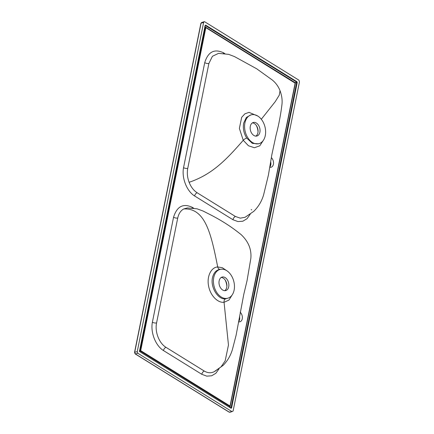 <?xml version="1.0" encoding="UTF-8"?>
<svg xmlns="http://www.w3.org/2000/svg" width="434" height="434" viewBox="0 0 434 434"><rect width="100%" height="100%" fill="white"/><g stroke="black" fill="none" stroke-linecap="round" stroke-linejoin="round"><path stroke-width="0.65" d="M239.514 316.429A5.447 3.711 -104.6 0 1 239.606 319.527A5.447 3.711 -104.6 0 1 238.678 321.567M238.635 321.816A5.447 3.711 75.4 0 0 239.904 321.8A5.447 3.711 75.4 0 0 242.248 318.838A5.447 3.711 75.4 0 0 240.192 312.225M269.802 167.247A5.447 3.711 75.4 0 0 271.071 167.236A5.447 3.711 75.4 0 0 273.415 164.269A5.447 3.711 75.4 0 0 271.358 157.661M219.04 368.84L215.866 373.278L211.635 375.795L206.785 376.142L201.805 374.309L163.439 350.531C155.556 345.692 150.386 332.449 152.383 322.234L173.567 217.179C176.963 206.356 183.213 203.079 192.305 207.349L193.678 208.163M224.845 53.594L223.472 52.78C214.353 48.527 208.103 51.803 204.734 62.61L183.549 167.665C181.542 177.935 186.766 191.15 194.606 195.962L232.971 219.74L237.962 221.579L242.812 221.221L247.038 218.703L250.206 214.271M270.68 161.866A5.447 3.711 -104.6 0 1 270.773 164.958A5.447 3.711 -104.6 0 1 269.845 166.998M299.493 81.771L233.096 411.047L232.022 411.627L137.876 353.276L137.247 351.649L203.644 22.367L204.143 21.7L204.718 21.787L298.863 80.138L299.493 81.771M229.846 412.284L232.022 411.627L229.141 412.148A0.624 0.369 -58.2 0 0 229.342 412.175L135.332 353.911L134.535 352.419L200.882 23.365L201.544 22.568L200.882 23.365M229.027 411.98A0.624 0.369 -58.2 0 0 229.141 412.148L135.131 353.884A0.624 0.369 -58.2 0 0 135.332 353.911L137.876 353.276M187.385 207.935L183.734 208.955C180.707 210.631 178.699 213.658 177.723 218.042L156.576 322.929C154.688 331.755 159.077 343.191 165.962 347.314L204.24 371.037C207.702 373.072 211.011 373.294 214.179 371.71L221.058 366.839L225.181 360.838L228.463 345.03L224.063 302.281C217.57 303.078 210.127 295.234 208.553 285.8C206.687 276.523 211.032 267.333 217.7 266.943L222.284 267.697L226.667 270.637M232.206 294.887L228.946 300.078L224.063 302.281M220.987 269.232A14.908 10.161 -104.6 0 1 231.273 275.427A14.908 10.161 -104.6 0 1 234.121 290.129A14.908 10.161 -104.6 0 1 228.485 297.984A14.908 10.161 -104.6 0 1 217.233 293.156A14.908 10.161 -104.6 0 1 213.75 277.505A14.908 10.161 -104.6 0 1 220.987 269.232L220.157 269.351M220.228 269.34C216.268 269.905 213.68 272.709 212.47 277.749C210.251 287.292 218.161 300.002 225.561 298.836L228.485 297.984M225.213 280.109A11.669 7.958 -104.6 0 1 226.863 286.429M221.215 277.456A7.004 4.774 -104.6 0 1 225.615 280.749A7.004 4.774 -104.6 0 1 226.895 285.67A7.004 4.774 -104.6 0 1 226.738 287.297A7.004 4.774 -104.6 0 1 224.671 290.693M183.734 208.955C205.445 207.799 211.201 234.246 217.705 266.943L217.705 266.943A3.114 2.251 -95.3 0 0 220.076 269.357M228.718 286.782A7.004 4.774 -104.6 0 1 225.702 290.59A7.004 4.774 -104.6 0 1 220.635 287.986A7.004 4.774 -104.6 0 1 219.148 280.852A7.004 4.774 -104.6 0 1 222.165 277.038A7.004 4.774 -104.6 0 1 227.237 279.648A7.004 4.774 -104.6 0 1 228.718 286.782M245.042 217.298L240.311 218.15L235.407 216.468L197.128 192.745C193.635 190.466 190.96 186.983 189.11 182.291C187.363 177.609 186.908 172.965 187.743 168.359L208.89 63.472L212.421 56.284L218.552 53.366M280.038 90.711L279.274 95.149L275.259 101.627L261.306 119.252M257.834 116.068L249.045 112.363L244.912 113.8L241.678 117.316L239.367 128.399L243.246 140.285L248.438 145.743L254.395 147.744L259.787 145.797L263.373 140.318M259.651 143.415A14.908 10.161 -104.6 0 1 248.4 138.592A14.908 10.161 -104.6 0 1 244.917 122.936A14.908 10.161 -104.6 0 1 252.154 114.663A14.908 10.161 -104.6 0 1 262.44 120.858A14.908 10.161 -104.6 0 1 265.288 135.56A14.908 10.161 -104.6 0 1 259.651 143.415L258.637 143.817L252.387 143.399L246.696 138.05C243.805 133.33 242.785 128.372 243.637 123.18L246.36 117.424L251.096 114.804M258.029 131.86A11.669 7.958 75.4 0 0 256.38 125.54M255.838 136.124A7.004 4.774 75.4 0 0 257.904 132.728A7.004 4.774 75.4 0 0 258.062 131.101A7.004 4.774 75.4 0 0 256.782 126.18A7.004 4.774 75.4 0 0 252.382 122.887M259.885 132.213A7.004 4.774 -104.6 0 1 256.868 136.021A7.004 4.774 -104.6 0 1 251.801 133.417A7.004 4.774 -104.6 0 1 250.315 126.283A7.004 4.774 -104.6 0 1 253.331 122.475A7.004 4.774 -104.6 0 1 258.404 125.079A7.004 4.774 -104.6 0 1 259.885 132.213M230.172 406.349L230.177 406.327A0.624 0.358 -161.2 0 0 230.188 406.284L230.183 407.667L231.018 408.036L296.628 82.644L295.733 82.568L295.321 83.268L205.835 27.635L140.703 350.65L230.031 406.012L295.163 82.997A0.624 0.369 -58.2 0 0 295.06 82.596L295.733 82.568L296.335 81.885L205.157 25.411M230.183 407.721L229.743 406.522L140.421 351.16L139.249 351.312L140.16 350.482L205.287 27.472L204.799 26.214L205.732 27.233L295.06 82.596A0.624 0.618 -43.4 0 1 295.174 82.688L295.174 82.688A0.624 0.618 -43.4 0 1 295.332 83.209M297.219 82.503L296.628 82.644L296.335 81.885A0.624 0.369 121.8 0 1 296.465 81.82A0.624 0.363 -106 0 1 296.78 82.634L231.17 408.02L231.593 407.982L231.062 408.264L139.84 351.73L139.526 350.916L205.152 25.443L205.689 25.156L296.91 81.69L297.219 82.503L231.593 407.982L231.062 408.264A0.624 0.412 -95.3 0 0 231.17 408.02L231.018 408.036A0.624 0.336 110 0 1 230.915 408.177M205.179 25.394A0.624 0.407 36.1 0 0 205.168 25.389A0.624 0.369 121.8 0 1 205.309 25.324L296.465 81.82L296.91 81.69M205.287 27.472L205.732 27.233A0.624 0.369 -58.2 0 1 205.835 27.635L205.287 27.472M230.188 406.284L230.199 406.251A0.624 0.624 0 0 1 230.177 406.327A0.624 0.358 -161.2 0 1 229.743 406.522A0.624 0.369 -58.2 0 0 230.031 406.012L295.332 83.236A0.624 0.624 0 0 0 295.174 82.688M140.421 351.16L140.16 350.482L140.703 350.65A0.624 0.369 -58.2 0 1 140.421 351.16M203.644 22.367L201.05 23.23L134.703 352.278L137.247 351.649M214.841 371.385L223.266 365.271C227.628 360.735 230.704 355.408 232.483 349.278L236.129 335.124L243.772 294.415L247.027 280.782L250.847 258.387C251.677 249.366 248.373 241.375 240.924 234.42L238.901 232.868C230.53 226.233 220.987 220.174 210.273 214.678L202.955 210.973L197.02 208.808L187.325 207.935M224.074 302.281A3.114 2.273 84.8 0 1 225.561 298.836M192.251 208A3.114 1.877 120.5 0 1 192.305 207.349M201.805 374.309A3.114 1.877 120.5 0 1 204.24 371.037M177.723 218.042A3.114 1.383 12.9 0 1 173.567 217.179M163.439 350.531A3.114 1.823 123 0 1 165.962 347.314M156.576 322.929A3.114 1.269 9.9 0 1 152.383 322.234M251.709 209.91A3.114 1.383 12.9 0 1 251.221 209.508M235.407 216.468A3.114 1.877 -59.5 0 0 232.971 219.74M189.11 182.291C212.161 174.495 226.206 159.826 243.246 140.285M246.696 138.05A3.114 0.96 -32.6 0 0 243.241 140.274M197.128 192.745A3.114 1.823 -57 0 0 194.606 195.962M187.743 168.359A3.114 1.269 9.9 0 1 183.549 167.665M223.472 52.78A3.114 1.877 -59.5 0 0 223.418 53.431M208.89 63.472A3.114 1.383 12.9 0 1 204.734 62.61M295.321 83.268L230.204 406.219M204.143 21.7L201.544 22.568M135.131 353.884L134.535 352.419M245.02 217.309L253.716 211.396C258.431 206.779 261.735 201.251 263.622 194.806L268.413 175.054L271.858 154.65L276.095 135.099C278.731 125.046 280.673 114.956 281.916 104.822C282.496 100.384 281.872 95.686 280.044 90.722C278.389 86.469 275.812 82.899 272.313 80.019L256.63 68.746L234.474 56.577L228.675 54.364L218.492 53.366M252.154 114.663L251.085 114.809"/></g></svg>
